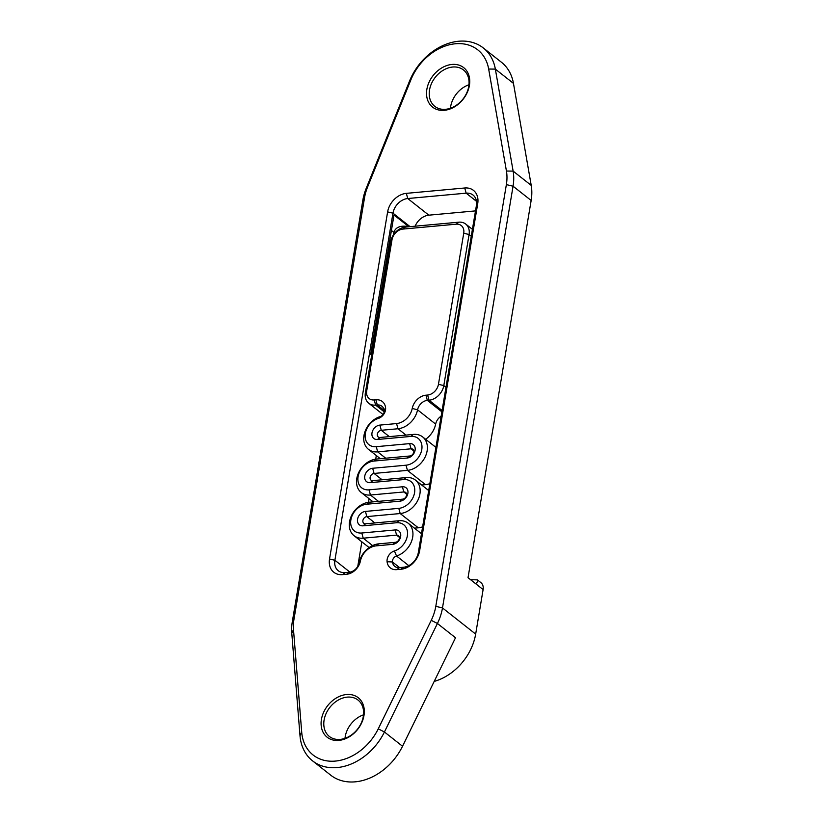 <?xml version="1.0" encoding="UTF-8"?>
<svg xmlns="http://www.w3.org/2000/svg" width="823" height="823" viewBox="0 0 823 823"><rect width="100%" height="100%" fill="white"/><g stroke="black" fill="none" stroke-linecap="round" stroke-linejoin="round"><path stroke-width="1.23" d="M363.972 715.516A25.132 19.114 -51.8 0 0 335.383 698.583A25.132 19.114 -51.8 0 0 328.737 738.303A25.132 19.114 -51.8 0 0 363.972 715.516M363.303 716.463A23.157 17.612 128.2 0 1 349.487 736.256A23.157 17.612 128.2 0 1 329.365 736.451A23.157 17.612 128.2 0 1 329.869 707.358A23.157 17.612 128.2 0 1 358.036 700.075A23.157 17.612 128.2 0 1 363.303 716.463M363.519 714.827A23.157 17.612 -51.8 0 0 344.991 738.334M301.712 732.223L293.492 629.605A44.349 33.722 128.2 0 1 293.965 619.359L364.548 197.633A44.349 33.722 128.2 0 1 367.531 187.16L410.893 79.8A47.806 36.346 128.2 0 1 453.627 43.969A47.806 36.346 128.2 0 1 488.667 69.029L506.433 171.03A44.349 33.722 128.2 0 1 506.371 184.609L435.799 606.345A44.349 33.722 128.2 0 1 431.242 620.336L378.251 728.839A47.806 36.346 128.2 0 1 333.613 761.203A47.806 36.346 128.2 0 1 301.712 732.223L300.004 735.721A52.734 40.101 -51.8 0 0 312.565 760.864A52.734 40.101 -51.8 0 0 384.434 731.986L437.425 623.484A49.277 37.477 -51.8 0 0 442.486 607.94L513.058 186.214A49.277 37.477 -51.8 0 0 513.13 171.122L495.353 69.122A52.734 40.101 -51.8 0 0 483.286 47.94A52.734 40.101 -51.8 0 0 409.566 81.004L366.204 188.354A49.277 37.477 -51.8 0 0 362.881 199.989L292.309 621.725A49.277 37.477 -51.8 0 0 291.774 633.103L300.004 735.721M469.408 85.427A25.132 19.114 -51.8 0 0 440.819 68.494A25.132 19.114 -51.8 0 0 434.174 108.214A25.132 19.114 -51.8 0 0 469.408 85.427M419.637 550.721L477.721 203.62A18.723 14.238 -51.8 0 0 464.738 187.994L406.336 193.354A18.723 14.238 -51.8 0 0 387.623 211.892L329.539 558.992A18.723 14.238 -51.8 0 0 342.533 574.619L346.72 574.238A13.796 10.493 -51.8 0 0 360.423 560.998A15.771 11.995 128.2 0 1 376.09 545.865L392.777 544.332A7.88 5.998 -51.8 0 0 400.657 536.524A7.88 5.998 -51.8 0 0 395.184 529.94L361.811 533.006A15.771 11.995 128.2 0 1 350.876 519.838A15.771 11.995 128.2 0 1 366.636 504.232L399.999 501.166A7.88 5.998 -51.8 0 0 407.879 493.358A7.88 5.998 -51.8 0 0 402.406 486.784L369.043 489.839A15.771 11.995 128.2 0 1 358.098 476.682A15.771 11.995 128.2 0 1 373.858 461.065L407.231 458.01A7.88 5.998 -51.8 0 0 415.101 450.202A7.88 5.998 -51.8 0 0 409.638 443.618L376.265 446.683A15.771 11.995 128.2 0 1 365.145 435.017A15.771 11.995 128.2 0 1 378.241 418.475A8.868 6.749 -51.8 0 0 385.576 407.704A13.796 10.493 -51.8 0 0 375.895 399.783L374.228 399.937A10.843 8.24 128.2 0 1 366.708 390.894L391.985 239.822A10.843 8.24 128.2 0 1 402.817 229.092L456.209 224.185A10.843 8.24 128.2 0 1 463.73 233.238L438.453 384.31A10.843 8.24 128.2 0 1 427.621 395.04L425.933 395.194A13.796 10.493 -51.8 0 0 412.23 408.434A15.771 11.995 128.2 0 1 396.563 423.567L379.876 425.1A7.88 5.998 -51.8 0 0 371.996 432.908A7.88 5.998 -51.8 0 0 377.469 439.482L410.842 436.427A15.771 11.995 128.2 0 1 421.777 449.584A15.771 11.995 128.2 0 1 406.027 465.201L372.654 468.266A7.88 5.998 -51.8 0 0 364.774 476.064A7.88 5.998 -51.8 0 0 370.247 482.648L403.62 479.583A15.771 11.995 128.2 0 1 414.555 492.751A15.771 11.995 128.2 0 1 398.795 508.357L365.433 511.422A7.88 5.998 -51.8 0 0 357.552 519.231A7.88 5.998 -51.8 0 0 363.025 525.815L396.388 522.749A15.771 11.995 128.2 0 1 407.508 534.405A15.771 11.995 128.2 0 1 394.412 550.947A8.868 6.749 -51.8 0 0 387.077 561.728A13.796 10.493 -51.8 0 0 396.758 569.639L400.935 569.259A18.723 14.238 -51.8 0 0 419.637 550.721L418.31 552.614A14.783 11.244 128.2 0 1 403.548 567.242L399.371 567.633A9.855 7.5 128.2 0 1 394.773 566.378A9.855 7.5 128.2 0 1 392.458 561.975A4.928 3.745 128.2 0 1 396.532 555.988A19.711 14.989 -51.8 0 0 411.706 540.927A19.711 14.989 -51.8 0 0 408.198 523.243A19.711 14.989 -51.8 0 0 399.001 520.733L365.628 523.798A3.94 2.994 128.2 0 1 363.797 523.294A3.94 2.994 128.2 0 1 363.241 519.385A3.94 2.994 128.2 0 1 366.842 516.607L400.204 513.542A19.711 14.989 -51.8 0 0 418.166 499.633A19.711 14.989 -51.8 0 0 415.42 480.076A19.711 14.989 -51.8 0 0 406.223 477.577L372.86 480.632A3.94 2.994 128.2 0 1 371.019 480.138A3.94 2.994 128.2 0 1 370.463 476.229A3.94 2.994 128.2 0 1 374.064 473.441L407.436 470.375A19.711 14.989 -51.8 0 0 425.398 456.467A19.711 14.989 -51.8 0 0 422.641 436.91A19.711 14.989 -51.8 0 0 413.455 434.41L380.082 437.476A3.94 2.994 128.2 0 1 378.241 436.972A3.94 2.994 128.2 0 1 377.695 433.063A3.94 2.994 128.2 0 1 381.286 430.285L397.972 428.752A19.711 14.989 -51.8 0 0 417.559 409.833A9.855 7.5 128.2 0 1 427.343 400.379L429.03 400.225A14.783 11.244 -51.8 0 0 443.803 385.586L469.079 234.514A14.783 11.244 -51.8 0 0 465.715 224.051A14.783 11.244 -51.8 0 0 458.823 222.179L405.43 227.076A14.783 11.244 -51.8 0 0 390.658 241.715L365.381 392.787A14.783 11.244 -51.8 0 0 368.745 403.249A14.783 11.244 -51.8 0 0 375.638 405.122L377.304 404.967A9.855 7.5 128.2 0 1 381.903 406.223A9.855 7.5 128.2 0 1 384.218 410.626A4.928 3.745 128.2 0 1 380.144 416.613A19.711 14.989 -51.8 0 0 364.97 431.674A19.711 14.989 -51.8 0 0 368.478 449.358A19.711 14.989 -51.8 0 0 377.675 451.858L411.047 448.802A3.94 2.994 128.2 0 1 412.879 449.296A3.94 2.994 128.2 0 1 413.434 453.206A3.94 2.994 128.2 0 1 409.844 455.993L376.471 459.059A19.711 14.989 -51.8 0 0 358.509 472.968A19.711 14.989 -51.8 0 0 361.256 492.524A19.711 14.989 -51.8 0 0 370.453 495.024L403.815 491.959A3.94 2.994 128.2 0 1 405.657 492.463A3.94 2.994 128.2 0 1 406.212 496.372A3.94 2.994 128.2 0 1 402.612 499.16L369.249 502.215A19.711 14.989 -51.8 0 0 351.277 516.134A19.711 14.989 -51.8 0 0 354.034 535.68A19.711 14.989 -51.8 0 0 363.221 538.191L396.593 535.125A3.94 2.994 128.2 0 1 398.435 535.629A3.94 2.994 128.2 0 1 398.99 539.538A3.94 2.994 128.2 0 1 395.39 542.316L378.703 543.849A19.711 14.989 -51.8 0 0 359.126 562.767A9.855 7.5 128.2 0 1 349.333 572.222L345.146 572.602A14.783 11.244 128.2 0 1 338.253 570.73A14.783 11.244 128.2 0 1 334.889 560.268L392.972 213.167A14.783 11.244 128.2 0 1 407.745 198.528L466.147 193.168A14.783 11.244 128.2 0 1 473.04 195.051A14.783 11.244 128.2 0 1 476.404 205.513L418.31 552.614M468.75 86.374A23.157 17.612 128.2 0 1 454.924 106.157A23.157 17.612 128.2 0 1 434.801 106.362A23.157 17.612 128.2 0 1 435.305 77.269A23.157 17.612 128.2 0 1 463.483 69.976A23.157 17.612 128.2 0 1 468.75 86.374M468.966 84.738A23.157 17.612 -51.8 0 0 450.438 108.245M475.499 210.894L428.855 215.173A14.783 11.244 -51.8 0 0 415.131 226.191M376.317 455.531L375.71 459.141M369.095 498.697L368.488 502.308M361.863 541.853L357.779 566.306M483.286 47.94L501.392 62.209A52.734 40.101 128.2 0 1 513.459 83.38L531.226 185.391A49.277 37.477 128.2 0 1 531.154 200.473L468.03 577.695L483.111 589.577L475.663 634.091A49.277 37.477 128.2 0 1 434.194 681.423M470.54 579.67L477.412 579.876L480.869 582.602A9.855 7.5 128.2 0 1 483.111 589.577M431.242 620.336L437.425 623.484L455.52 637.753L402.529 746.255A52.734 40.101 128.2 0 1 330.671 775.132L312.565 760.864M455.613 329.756L469.614 246.036M425.645 439.276A19.711 14.989 -51.8 0 0 435.655 424.102A9.855 7.5 128.2 0 1 441.149 416.181M421.664 484.994L425.532 484.644A19.711 14.989 -51.8 0 0 429.853 483.667M414.442 528.16L418.31 527.81A19.711 14.989 -51.8 0 0 422.631 526.833M374.887 335.979L387.17 262.558M371.677 355.166L370.679 354.374L394.001 214.998L408.733 226.613C400.544 225.214 395.585 227.148 393.857 232.405L393.456 234.833M477.412 579.876C478.307 580.699 477.7 581.954 475.571 583.641M506.371 184.609L513.058 186.214L531.154 200.473M475.663 634.091L442.486 607.94L435.799 606.345M506.433 171.03L513.13 171.122L531.226 185.391M488.667 69.029L495.353 69.122L513.459 83.38M378.251 728.839L384.434 731.986L402.529 746.255M293.492 629.605L291.774 633.103M293.965 619.359L292.309 621.725M364.548 197.633L362.881 199.989M367.531 187.16L366.204 188.354M410.893 79.8L409.566 81.004M477.721 203.62L476.404 205.513M403.548 567.242L400.935 569.259M399.371 567.633L396.758 569.639M399.597 567.613L392.458 561.975L387.077 561.728M408.774 565.638L396.532 555.988L394.412 550.947M399.001 520.733L396.388 522.749M365.628 523.798L363.025 525.815M374.887 522.955L366.842 516.607L365.433 511.422M418.31 527.81L400.204 513.542L398.795 508.357M406.223 477.577L403.62 479.583M372.86 480.632L370.247 482.648M382.109 479.788L374.064 473.441L372.654 468.266M425.532 484.644L407.436 470.375L406.027 465.201M413.455 434.41L410.842 436.427M380.082 437.476L377.469 439.482M389.33 436.622L381.286 430.285L379.876 425.1M406.017 435.089L397.972 428.752L396.563 423.567M435.655 424.102L417.559 409.833L412.23 408.434M441.879 411.829L427.343 400.379L425.933 395.194M442.095 410.512L429.03 400.225L427.621 395.04M445.973 387.304L443.803 385.586L438.453 384.31M471.26 236.232L469.079 234.514L463.73 233.238M458.823 222.179L456.209 224.185M405.43 227.076L402.817 229.092M390.658 241.715L391.985 239.822M365.381 392.787L366.708 390.894M384.187 411.86L375.638 405.122L374.228 399.937M384.187 410.399L377.304 404.967L375.895 399.783M384.218 410.626L385.576 407.704M380.144 416.613L378.241 418.475M385.72 458.205L377.675 451.858L376.265 446.683M413.794 450.973L411.047 448.802L409.638 443.618M409.844 455.993L407.231 458.01M376.471 459.059L373.858 461.065M378.498 501.372L370.453 495.024L369.043 489.839M406.572 494.129L403.815 491.959L402.406 486.784M402.612 499.16L399.999 501.166M369.249 502.215L366.636 504.232M372.582 545.567L363.221 538.191L361.811 533.006M399.35 537.296L396.593 535.125L395.184 529.94M395.39 542.316L392.777 544.332M378.703 543.849L376.09 545.865M359.126 562.767L360.423 560.998M349.333 572.222L346.72 574.238M345.146 572.602L342.533 574.619M349.95 572.139L334.889 560.268L329.539 558.992M410.08 226.654L392.972 213.167L387.623 211.892M428.855 215.173L407.745 198.528L406.336 193.354M476.476 201.316L466.147 193.168L464.738 187.994M372.089 352.656L371.091 351.863M391.409 230.471L393.857 232.405M465.715 224.051L472.412 229.329M422.641 436.91L435.923 447.383M415.42 480.076L428.701 490.539M408.198 523.243L421.479 533.705M361.256 492.524L373.107 501.865M354.034 535.68L369.136 547.583M368.745 403.249L383.034 414.504M368.478 449.358L380.329 458.699"/></g></svg>
